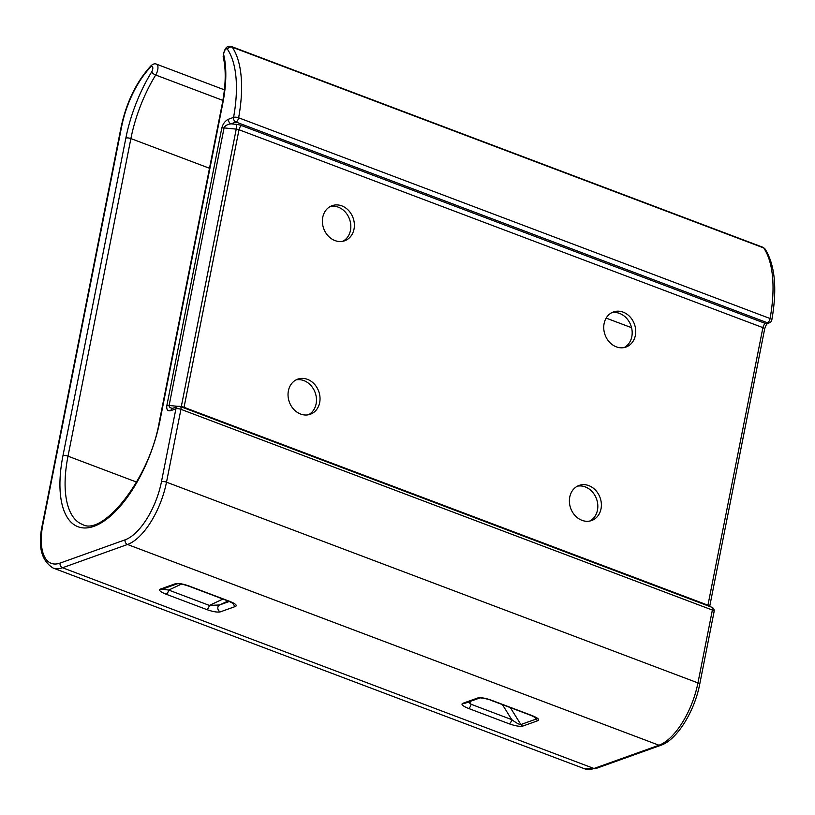 <?xml version="1.0" encoding="UTF-8"?>
<svg xmlns="http://www.w3.org/2000/svg" width="815" height="815" viewBox="0 0 815 815"><rect width="100%" height="100%" fill="white"/><g stroke="black" fill="none" stroke-linecap="round" stroke-linejoin="round"><path stroke-width="1.22" d="M180.573 406.603L181.276 406.675L236.238 129.116L224.074 127.914L169.113 405.483A3.729 1.182 -168.8 0 0 166.841 405.615L221.802 128.057C222.964 123.727 225.225 120.773 228.587 119.184L233.569 117.401A3.729 1.273 10.3 0 1 238.632 117.788L770.073 318.522A3.729 1.273 10.3 0 1 771.815 319.979C777.306 288.724 775.055 265.069 765.071 249.003L762.891 247.271L231.45 46.526A7.457 3.311 110.7 0 1 232.255 47.199A111.472 49.43 110.7 0 1 238.632 117.788A3.729 1.65 110.7 0 1 236.014 122.046A3.729 3.128 -109.7 0 1 233.569 117.401A107.743 47.779 -69.3 0 0 227.416 49.175A3.729 1.65 -69.3 0 0 224.859 50.306A3.729 1.65 -69.3 0 0 223.738 54.921A94.509 41.901 110.7 0 1 222.78 103.403L159.893 420.998A94.509 41.901 110.7 0 1 94.02 526.286A94.509 41.901 110.7 0 1 62.969 455.677L125.856 138.081A94.509 41.901 110.7 0 1 151.682 71.914A3.729 1.65 -69.3 0 0 152.741 67.421A3.729 1.65 -69.3 0 0 150.602 67.125A62.266 27.608 -69.3 0 0 121.7 126.315L42.94 524.096A52.191 23.146 -69.3 0 0 60.086 563.094L125.082 539.836A52.191 23.146 -69.3 0 0 161.472 481.685L175.897 408.824L170.875 410.617A3.729 3.128 -109.7 0 1 172.709 408.305L172.597 408.325M206.766 609.569L166.107 594.206C160.433 591.904 158.467 590.223 160.198 589.164L175.49 583.693C178.404 583.092 182.917 583.856 189.049 586.005L229.708 601.358C235.372 603.67 237.338 605.351 235.617 606.401L220.315 611.871C217.411 612.483 212.898 611.719 206.766 609.569A3.729 1.65 -69.3 0 0 209.363 605.413L219.52 604.985L229.341 601.48M479.852 697.956L479.78 697.986C477.722 697.314 488.776 698.934 490.824 700.248L531.492 715.601A3.729 1.65 -69.3 0 0 532.114 715.59C537.788 717.893 539.754 719.574 538.022 720.633L522.731 726.104C519.817 726.705 515.304 725.941 509.171 723.802A3.729 1.65 -69.3 0 0 511.779 719.645L502.417 704.629M490.824 700.248A3.729 1.65 -69.3 0 0 491.455 700.228C485.322 698.088 480.809 697.314 477.906 697.925A3.729 3.128 -109.7 0 0 479.791 697.976L464.55 703.437A3.729 3.128 -109.7 0 1 462.604 703.396C460.882 704.445 462.849 706.126 468.513 708.439A3.729 1.65 -69.3 0 0 471.111 704.282L511.779 719.645C516.252 722.976 519.287 724.606 520.877 724.535L536.168 719.054L535.048 717.261M166.841 405.615C166.341 409.701 167.686 411.371 170.875 410.617M354.016 229.127A18.643 15.638 70.3 0 0 348.596 210.504A18.643 15.638 70.3 0 0 332.102 205.675A18.643 15.638 70.3 0 0 323.667 228.495A18.643 15.638 70.3 0 0 344.663 240.771A18.643 15.638 70.3 0 0 354.016 229.127M319.663 402.6A18.643 15.638 70.3 0 0 314.244 383.977A18.643 15.638 70.3 0 0 297.75 379.148A18.643 15.638 70.3 0 0 289.315 401.968A18.643 15.638 70.3 0 0 310.311 414.254A18.643 15.638 70.3 0 0 319.663 402.6M635.364 335.403A18.643 15.638 70.3 0 0 629.944 316.78A18.643 15.638 70.3 0 0 613.451 311.941A18.643 15.638 70.3 0 0 605.015 334.761A18.643 15.638 70.3 0 0 626.012 347.047A18.643 15.638 70.3 0 0 635.364 335.403M601.012 508.876A18.643 15.638 70.3 0 0 595.592 490.253A18.643 15.638 70.3 0 0 579.108 485.424A18.643 15.638 70.3 0 0 570.663 508.244A18.643 15.638 70.3 0 0 591.67 520.52A18.643 15.638 70.3 0 0 601.012 508.876M577.377 486.188A18.643 15.638 -109.7 0 1 597.456 510.149A18.643 15.638 -109.7 0 1 589.836 521.029M611.719 312.716A18.643 15.638 -109.7 0 1 631.808 336.677A18.643 15.638 -109.7 0 1 624.188 347.557M296.018 379.912A18.643 15.638 -109.7 0 1 316.108 403.873A18.643 15.638 -109.7 0 1 308.488 414.754M330.37 206.439A18.643 15.638 -109.7 0 1 350.46 230.4A18.643 15.638 -109.7 0 1 342.84 241.281M228.587 119.184A3.729 3.128 70.3 0 0 231.022 123.829L236.065 124.328A7.457 2.353 11.2 0 1 241.607 125.602L765.499 323.484L767.455 322.781L236.014 122.046L231.022 123.829C227.181 124.42 224.869 125.775 224.074 127.914A3.729 1.182 -168.8 0 0 221.802 128.057M178.19 406.369L169.113 405.483C168.95 407.031 170.121 407.989 172.617 408.335M468.442 702.041L471.111 704.282L469.481 701.674M536.189 718.015L536.168 719.054A3.729 3.128 -109.7 0 0 538.022 720.633M233.416 603.019L233.813 603.793L229.076 601.378A3.729 1.65 -69.3 0 0 229.708 601.358M229.076 601.378L188.418 586.016A3.729 1.65 -69.3 0 0 189.049 586.005M166.107 594.206A3.729 1.65 -69.3 0 0 168.705 590.06L209.363 605.413L222.953 599.066M162.236 589.174L168.705 590.06L181.45 584.1M227.416 49.175A3.729 3.189 145.9 0 1 232.255 47.199L763.696 247.933A111.472 49.43 -69.3 0 1 770.073 318.522A3.729 1.65 110.7 0 1 767.455 322.781A3.729 3.128 -109.7 0 0 769.401 322.822A3.729 3.729 0 0 0 771.815 319.979M509.171 723.802L468.513 708.439M462.604 703.396L477.906 697.925M491.455 700.228L532.114 715.59M660.914 745.267A3.729 3.128 70.3 0 1 658.968 745.226L127.527 544.481L62.521 567.749L593.962 768.484L658.968 745.226A55.919 24.796 -69.3 0 0 697.946 682.919L712.371 610.058L180.93 409.324L166.505 482.185L697.946 682.919A3.729 1.182 11.2 0 1 699.698 684.325C694.553 711.291 676.98 739.969 660.914 745.267L595.908 768.525L584.508 768.759A55.919 24.796 -69.3 0 0 593.962 768.484A3.729 3.128 70.3 0 0 595.908 768.525M222.903 100.408L155.696 75.021A90.781 40.251 -69.3 0 0 130.889 138.581L68.002 456.176A90.781 40.251 -69.3 0 0 82.478 524.442C102.476 536.514 149.777 479.23 159.363 421.457L222.251 103.851A3.729 1.182 11.2 0 1 222.78 103.403M62.969 455.677A3.729 1.182 11.2 0 1 68.002 456.176L136.584 482.083M767.526 323.494C766.395 324.339 765.438 326.194 764.643 329.046A3.729 1.182 11.2 0 0 762.901 327.64L238.999 129.748L184.047 407.317L707.94 605.199L762.901 327.64A3.729 1.65 110.7 0 1 765.499 323.484A3.729 3.128 -109.7 0 0 767.445 323.524L769.401 322.822M125.856 138.081A3.729 1.182 11.2 0 1 130.889 138.581L209.496 168.267M606.166 318.105L631.554 327.691M228.068 600.991L219.52 604.985A3.729 3.128 -109.7 0 0 217.829 608.479A3.729 3.128 -109.7 0 0 220.315 611.871M510.343 707.614L520.877 724.535A3.729 3.128 -109.7 0 0 522.731 726.104M161.472 481.685A3.729 1.182 11.2 0 1 166.505 482.185A55.919 24.796 110.7 0 1 127.527 544.481A3.729 3.128 -109.7 0 1 125.082 539.836M60.086 563.094A3.729 3.128 -109.7 0 0 62.521 567.749A55.919 24.796 110.7 0 1 53.067 568.014L584.508 768.759M765.091 249.033A3.729 3.189 -34.1 0 0 763.696 247.933A7.457 3.311 -69.3 0 0 762.891 247.271M224.42 89.833L156.541 64.191A7.457 3.311 110.7 0 1 155.696 75.021A3.729 1.335 31.6 0 1 151.682 71.914M159.893 420.998A3.729 1.182 -168.8 0 0 159.363 421.457M150.602 67.125A3.729 2.343 -135.8 0 1 151.07 65.699C136.553 81.531 126.59 101.885 121.17 126.763L42.4 524.554C37.653 546.05 41.208 560.537 53.067 568.014M121.7 126.315A3.729 1.182 -168.8 0 0 121.17 126.763M222.251 103.851C225.837 85.218 226.163 69.591 223.239 56.969A3.729 2.791 -13.4 0 1 223.738 54.921M42.94 524.096A3.729 1.182 -168.8 0 0 42.4 524.554M714.123 611.464A3.729 3.729 0 0 0 711.78 607.257A3.729 1.65 110.7 0 1 712.371 610.058A3.729 1.182 11.2 0 1 714.123 611.464L699.698 684.325M241.607 125.602A3.729 1.65 -69.3 0 0 238.999 129.748A3.729 1.182 11.2 0 0 236.238 129.116A3.729 1.039 -84.4 0 0 236.065 124.328M707.858 605.769A3.729 1.65 -69.3 0 1 707.94 605.199A3.729 1.182 11.2 0 1 709.692 606.462L764.643 329.046M180.339 406.522A3.729 3.729 0 0 0 177.762 406.491A3.729 3.128 -109.7 0 0 175.897 408.824A3.729 1.182 11.2 0 1 180.93 409.324A3.729 1.65 -69.3 0 0 180.339 406.522L711.78 607.257M181.236 406.858A3.729 1.039 95.6 0 0 181.276 406.675A3.729 1.182 11.2 0 1 184.047 407.317A3.729 1.65 110.7 0 0 183.956 407.887M235.617 606.401A3.729 3.128 -109.7 0 1 233.172 603.324M188.418 586.016C180.105 583.295 178.22 583.744 177.344 583.764A3.729 3.128 -109.7 0 1 175.49 583.693M162.368 589.113A3.729 3.128 -109.7 0 1 162.144 589.204A3.729 3.128 -109.7 0 1 160.198 589.164M156.541 64.191C154.993 63.346 153.159 63.855 151.06 65.709M223.239 56.969C224.033 48.686 226.764 45.202 231.45 46.526M177.762 406.491L172.749 408.295M531.492 715.611L536.158 717.984M162.144 589.204L177.436 583.734"/></g></svg>
